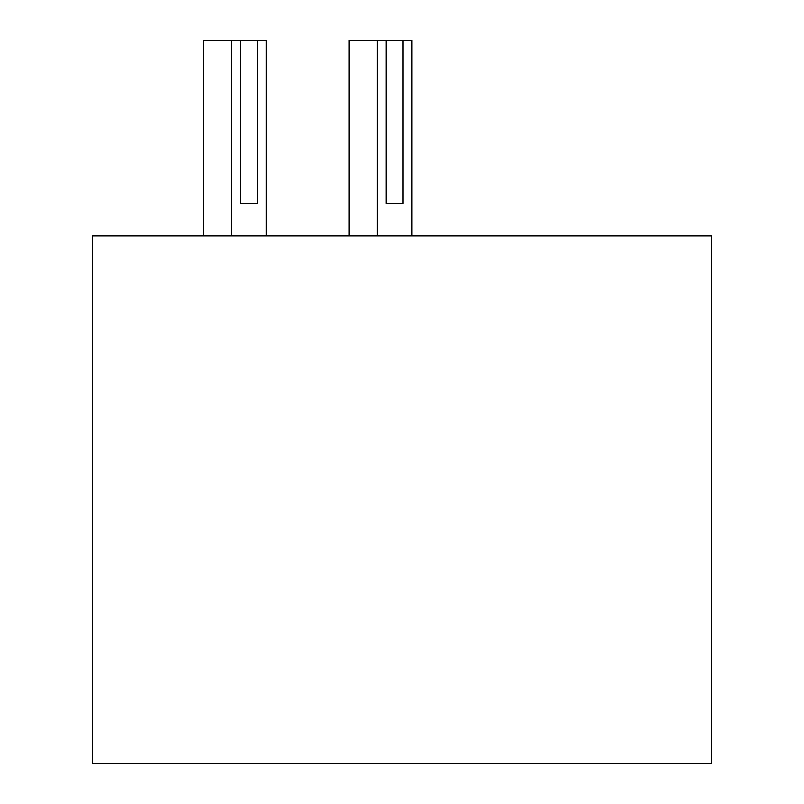 <?xml version="1.0" encoding="UTF-8"?>
<svg xmlns="http://www.w3.org/2000/svg" width="804" height="804" viewBox="0 0 804 804"><rect width="100%" height="100%" fill="white"/><g stroke="black" fill="none" stroke-linecap="round" stroke-linejoin="round"><path stroke-width="1.21" d="M711.369 763.8L711.369 235.954L92.631 235.954L92.631 763.8L711.369 763.8M349.036 235.954L349.036 40.2L386.071 40.2L386.071 203.332L402.955 203.332L402.955 40.2L411.849 40.2L411.849 235.954M377.176 40.2L377.176 235.954M402.955 40.2L386.071 40.2M386.071 203.332L402.955 203.332M203.382 235.954L203.382 40.2L240.416 40.2L240.416 203.332L257.3 203.332L257.3 40.2L266.204 40.2L266.204 235.954M231.522 40.2L231.522 235.954M257.3 40.2L240.416 40.2M240.416 203.332L257.3 203.332"/></g></svg>
